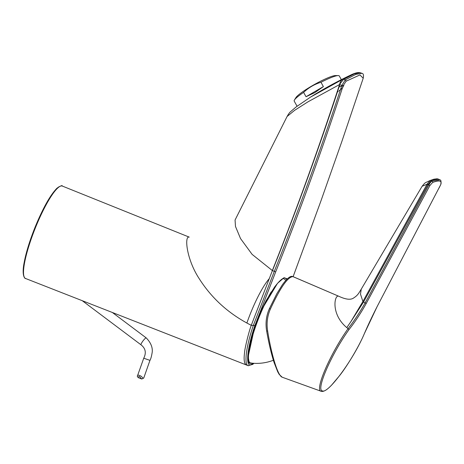<?xml version="1.0" encoding="UTF-8"?>
<svg xmlns="http://www.w3.org/2000/svg" width="464" height="464" viewBox="0 0 464 464"><rect width="100%" height="100%" fill="white"/><g stroke="black" fill="none" stroke-linecap="round" stroke-linejoin="round"><path stroke-width="0.7" d="M293.225 276.724L339.109 296.403L292.958 276.637A1.299 1.27 -75.1 0 0 292.79 276.579L292.958 276.637C287.86 276.793 280.355 287.558 270.431 308.937C267.339 315.955 266.406 323.309 267.635 331.006C271.33 354.113 277.762 376.205 282.35 377.261M322.503 390.914A1.079 1.061 104.9 0 1 321.279 391.314L321.361 391.338C323.675 391.923 327.091 389.841 331.615 385.097L339.7 375.492C346.393 367.128 358.643 347.275 364.315 333.738L364.315 333.738A1.079 0.545 -155.6 0 1 364.292 333.778C367.865 325.461 372.174 316.338 377.215 306.42L440.748 184.597C442.157 180.699 439.46 179.98 432.657 182.439L429.937 185.472L366.224 303.485C360.76 313.287 354.995 322.016 348.934 329.666C331.47 354.049 315.445 390.497 322.503 390.914C328.054 393.837 353.272 359.791 364.292 333.778M321.279 391.314C314.076 390.862 330.316 353.585 348.046 328.674C354.009 321.134 359.704 312.545 365.133 302.911L428.864 184.904C430.018 182.81 431.126 181.523 432.181 181.041A1.079 0.945 69.3 0 1 432.657 182.439M439.112 187.932L440.8 184.481A1.079 1.038 -159.4 0 1 440.748 184.597M431.45 180.502L427.883 184.701L427.054 184.237L427.216 183.935L430.296 180.479A1.299 1.166 62.5 0 1 431.317 180.566L432.181 181.041L439.878 179.881L438.503 179.145L430.464 180.403L433.834 179.208L437.123 178.791L438.503 179.145M362.831 301.641L363.544 302.035L350.83 321.726L362.831 301.641L366.224 303.485M427.883 184.701L363.625 301.884M422.101 186.279L427.054 184.237L362.912 301.49L360.493 294.147L361.247 289.171L422.101 186.279C425.848 181.621 424.902 183.176 429.502 180.774L430.296 180.479M429.351 180.832L431.276 180.067M338.842 296.316C334.666 293.735 330.188 313.826 346.794 327.619L350.83 321.726M348.934 329.666A1.079 0.447 -144.2 0 0 348.046 328.674L346.794 327.619M82.238 300.684L141.021 344.827A4.327 0.777 -53.1 0 1 141.021 344.827A4.327 0.777 -53.1 0 1 142.999 340.901A4.327 0.777 -53.1 0 1 146.218 337.908A4.327 0.777 -53.1 0 1 146.224 337.914A4.327 0.777 -53.1 0 1 146.235 337.925M143.283 378.334L141.717 379.007L139.362 376.443C138.092 376.942 137.744 377.348 138.318 377.661C137.315 376.548 137.042 375.927 137.501 375.799C137.68 374.79 138.951 374.976 141.3 376.356L143.283 378.334M141.781 379.03L138.318 377.661M137.501 375.799L143.736 358.22L149.959 360.36C150.829 358.956 151.589 356.166 152.244 351.996C152.685 347.176 150.678 342.484 146.224 337.914L112.352 312.481M273.377 360.261A46.707 46.707 0 0 1 250.751 363.022A45.281 8.717 -68.3 0 1 252.254 336.986A45.281 8.717 -68.3 0 1 271.278 291.798M282.611 278.667A45.281 8.717 -68.3 0 1 284.125 278.951A46.707 46.707 0 0 1 285.899 280.314M251.041 363.057A45.304 8.723 -68.3 0 1 250.322 362.935A45.304 8.723 -68.3 0 1 252.509 336.098A45.304 8.723 -68.3 0 1 271.208 291.908M282.657 278.638A45.304 8.723 -68.3 0 1 283.753 278.719A45.304 8.723 -68.3 0 1 284.357 279.125M342.855 85.828A24.273 3.306 -29.2 0 1 342.693 87.464M342.368 87.864A24.273 3.306 -29.2 0 1 339.062 90.84M338.221 91.489A24.273 3.306 -29.2 0 1 337.403 92.098M343.899 85.724A25.822 3.515 150.8 0 0 339.091 86.884M297.064 106.233L294.199 101.088A25.81 3.515 -29.2 0 1 294.437 99.998L295.939 97.579A23.246 3.167 -29.2 0 1 311.669 86.078A23.246 3.167 -29.2 0 1 335.373 75.58L338.221 75.574A25.81 3.515 -29.2 0 1 339.277 75.945L341.342 79.646M294.437 99.998A25.81 3.515 -29.2 0 1 303.613 92.394C308.635 87.65 314.418 84.274 320.966 82.273A25.81 3.515 -29.2 0 1 338.221 75.574M320.966 82.273L323.385 86.606L314.899 92.597L306.031 96.727L303.613 92.394M306.031 96.727L323.385 86.606M343.441 79.524L339.567 84.436L339.81 84.651C319.319 147.303 296.873 209.287 272.472 270.599L272.333 270.541C296.722 209.235 319.122 147.239 339.538 84.564L308.021 101.802L294.611 110.339L287.106 116.47C288.544 113.929 289.698 112.34 290.557 111.696L296.125 106.946L310.642 97.011M342.641 79.356L343.812 79.303A1.299 0.94 -120.4 0 0 342.96 79.193L350.401 75.203C354.606 73.103 357.831 72.256 360.064 72.657L354.322 73.892L343.812 79.303L345.257 79.878L355.685 74.431L361.816 73.324C363.37 73.387 363.834 75.029 363.213 78.236L359.942 74.936L346.045 81.235A1.299 0.945 -121 0 0 345.257 79.878L341.881 85.347L343.134 85.776C322.625 148.497 300.144 210.54 275.68 271.892L254.875 325.571C247.654 346.602 245.624 364.321 249.916 365.011L253.773 363.3M339.567 84.436C340.129 81.989 341.15 80.301 342.635 79.361M235.062 220.035L235.486 226.461L240.532 238.566L252.12 254.382L272.333 270.541M253.031 363.254L249.232 363.306L248.17 356.578L254.452 328.036L261.365 310.213L277.489 283.347L284.014 277.71L287.349 278.847M286.874 279.299L284.571 277.762L283.829 278C281.532 278.968 278.446 281.99 274.572 287.059L265.913 300.968L261.377 310.248L254.481 328.002C247.689 347.211 247.416 363.271 249.162 362.662L252.022 363.161M283.11 278.359A45.402 8.741 -68.3 0 1 283.574 278.649M346.045 81.235L343.134 85.776M293.161 276.55L320.694 201.608L293.167 276.55M248.414 365.76L248.275 365.719C243.849 365.017 245.99 346.736 253.39 325.241L274.305 271.336C298.764 210.006 321.291 148.01 341.881 85.347L339.81 84.651M310.654 97.028L341.666 79.854M275.68 271.892L272.397 270.582L251.268 325.316C229.187 314.209 211.752 298.538 198.957 278.29C186.406 258.987 184.208 235.497 189.248 237.127L62.286 186.047A49.735 9.576 111.7 0 0 62.072 185.977A49.735 9.576 111.7 0 0 34.817 229.28A49.735 9.576 111.7 0 0 25.59 278.499C25.555 279.003 21.222 277.02 24.215 262.264C26.187 252.051 29.829 240.306 35.148 227.029C43.03 207.959 50.292 195.031 56.927 188.245C60.622 185.815 62.408 185.084 62.286 186.047M269.213 278.719A45.304 8.723 111.7 0 0 246.871 323.031M269.34 308.809L270.431 308.937M266.672 331.018L267.635 331.006M364.315 333.738L377.215 306.42M429.937 185.472L427.216 183.935M248.919 362.245A45.304 8.723 111.7 0 0 249.464 362.593L248.942 362.291M250.16 362.871A45.402 8.741 -68.3 0 1 248.959 362.332M248.71 362.036L249.301 362.535A45.304 8.723 111.7 0 0 249.406 362.57M24.041 276.48A49.085 9.448 -68.3 0 1 34.556 228.549A49.085 9.448 -68.3 0 1 59.775 186.453M254.875 325.571L251.268 325.316C248.791 331.743 244.505 349.479 244.528 352.93C243.629 359.919 244.279 363.944 246.465 365M248.275 365.719L249.916 365.011M248.054 365.644L25.59 278.499M292.79 276.579C290.609 275.5 287.112 278.261 282.303 284.873L276.851 293.666L269.34 308.746C266.22 315.851 265.327 323.286 266.655 331.047C268.755 343.024 271.22 353.487 274.056 362.43L277.716 371.797L279.189 374.39L282.193 377.215M440.8 184.481C441.27 181.314 440.962 179.783 439.878 179.881M339.097 296.403C345.767 299.483 350.564 300.046 353.475 298.091C357.877 295.266 358.527 293.521 361.247 289.171M282.176 377.209L321.111 391.262M141.039 344.839C145.568 348.412 146.467 352.872 143.736 358.22M143.753 378.032L149.959 360.366M283.753 278.719L283.005 278.423M250.322 362.935L249.464 362.593M235.045 220.064L287.1 116.464M248.072 365.649L252.7 364.408L253.953 363.312M310.254 97.278C323.199 89.123 336.586 81.763 350.401 75.203M360.47 72.79L361.816 73.324M363.213 78.23L341.73 141.851L320.56 201.985"/></g></svg>
